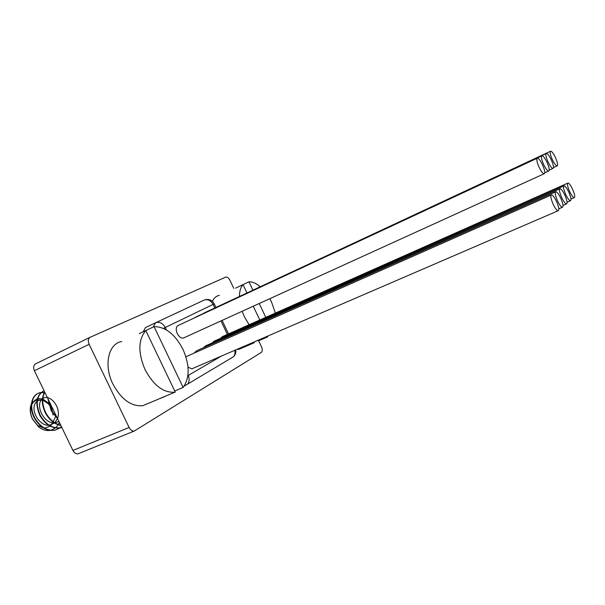 <?xml version="1.0" encoding="UTF-8"?>
<svg xmlns="http://www.w3.org/2000/svg" width="605" height="605" viewBox="0 0 605 605"><rect width="100%" height="100%" fill="white"/><g stroke="black" fill="none" stroke-linecap="round" stroke-linejoin="round"><path stroke-width="0.91" d="M78.998 453.447L78.03 453.826C75.973 454.037 74.279 452.911 72.933 450.445L34.379 370.706C33.093 367.454 33.525 365.155 35.672 363.809L90.19 337.25C88.126 338.558 87.77 340.91 89.124 344.298L129.122 427.463C130.506 430.049 132.2 431.252 134.197 431.085L261.345 352.397C262.547 351.308 262.6 349.425 261.496 346.741L258.66 340.766M233.81 288.396L230.021 280.41C228.796 278.088 227.435 276.969 225.937 277.037L90.19 337.25M153.277 326.995L155.546 322.79L145.502 327.562L143.196 331.759M219.441 295.353C216.34 295.966 213.973 297.947 212.355 301.305M236.835 349.418L239.119 349.266L242.809 347.678M121.817 341.553C108.507 343.3 103.417 365.133 112.878 383.978C121.28 399.429 131.277 406.666 142.856 405.683L148.694 403.233M551.079 195.12L185.886 356.761M188.004 367.167L191.861 368.831L192.927 368.369M555.458 191.966L196.625 350.764L194.576 352.647M559.67 188.926L205.488 345.901L203.522 347.709M563.724 186.007L214.079 341.182L212.196 342.922M567.626 183.194L222.421 336.599L220.621 338.278M536.975 158.366L178.611 325.278C175.994 326.345 175.541 329.097 177.25 333.536C178.959 336.743 180.933 338.271 183.186 338.135L184.306 337.62M541.588 155.939L186.348 321.671M546.035 153.609L195.347 317.254M550.316 151.356L204.082 312.974M553.121 204.15C550.739 198.485 550.24 195.4 551.631 194.87C552.993 195.324 554.634 197.54 556.547 201.518C558.922 207.137 559.413 210.222 558.037 210.79C556.683 210.366 555.05 208.15 553.121 204.15M557.485 200.799C555.148 195.264 554.649 192.239 555.987 191.732C557.303 192.178 558.899 194.356 560.782 198.266C563.104 203.764 563.61 206.781 562.287 207.334C560.979 206.91 559.383 204.732 557.485 200.799M561.69 197.57C559.398 192.156 558.891 189.199 560.169 188.707C561.448 189.146 563.005 191.293 564.858 195.143C567.135 200.52 567.641 203.469 566.378 204.006C565.115 203.59 563.55 201.442 561.69 197.57M565.728 194.47C563.482 189.168 562.975 186.279 564.2 185.796C565.441 186.227 566.961 188.337 568.783 192.125C571.014 197.396 571.528 200.285 570.311 200.807C569.086 200.391 567.558 198.281 565.728 194.47M569.623 191.482C567.422 186.295 566.908 183.459 568.087 182.99C569.282 183.413 570.78 185.493 572.564 189.229C574.758 194.379 575.272 197.215 574.107 197.722C572.92 197.313 571.423 195.234 569.623 191.482M538.979 166.98C536.658 161.505 536.189 158.54 537.558 158.094C538.957 158.593 540.636 160.877 542.587 164.938C544.893 170.368 545.37 173.332 544.008 173.816C542.625 173.34 540.946 171.056 538.979 166.98M543.577 164.371C541.309 159.017 540.832 156.12 542.148 155.682C543.494 156.173 545.135 158.419 547.056 162.412C549.317 167.729 549.794 170.625 548.493 171.094C547.154 170.625 545.521 168.387 543.577 164.371M548.009 161.868C545.786 156.619 545.302 153.783 546.557 153.36C547.865 153.844 549.469 156.052 551.359 159.977C553.575 165.188 554.059 168.024 552.811 168.485C551.51 168.024 549.915 165.815 548.009 161.868M552.274 159.455C550.096 154.32 549.605 151.545 550.807 151.129C552.078 151.605 553.643 153.776 555.496 157.633C557.674 162.737 558.158 165.513 556.963 165.967C555.708 165.513 554.142 163.342 552.274 159.455M249.094 324.749L244.359 316.649L242.144 311.28M239.406 296.299C239.504 291.118 240.707 287.224 243.021 284.615L235.579 288.131M252.845 290.037L248.95 281.809L243.021 284.615L246.9 292.805M248.95 281.809C252.482 281.718 256.225 283.321 260.165 286.626M269.792 298.696L271.562 302.129L275.396 313.057M265.845 336.902L267.773 336.841L258.274 340.933M267.773 336.841L267.471 336.198M259.795 319.992L253.261 306.221M265.776 317.338L259.227 303.506M160.106 398.43L174.898 392.214C163.547 393.008 153.594 385.491 145.049 369.647C137.925 352.715 138.174 339.677 145.79 330.534L139.294 333.605M154.056 326.632C165.437 326.685 175.087 334.27 182.99 349.403C189.796 365.095 189.849 377.777 183.133 387.442L154.056 326.632L145.79 330.542M174.724 390.989L183.133 387.442M160.143 398.506L165.21 396.373M175.276 392.146L145.79 330.534M57.611 418.743L51.221 410.84L47.886 398.635M60.893 425.534C54.594 424.181 49.497 420.12 45.602 413.344C41.571 405.002 41.276 397.908 44.709 392.07M61.831 427.47L60.462 427.856C52.423 428.922 45.609 424.914 40.028 415.832C34.78 403.58 36.118 395.201 44.044 390.694C36.451 395.36 35.249 403.686 40.429 415.65C46.01 424.74 52.824 428.756 60.863 427.682L61.808 427.44M61.385 426.563L59.978 427.848M59.797 427.985L54.934 430.231C46.88 431.32 40.074 427.334 34.508 418.289C28.427 407.384 31.536 394.112 40.127 392.789L40.868 392.668M41.087 392.645L44.263 392.789M44.528 392.842L45.156 392.985M55.894 415.196L55.645 416.308M55.509 416.784L53.187 421.677M58.927 421.473L54.896 422.85M54.276 422.887C43.303 423.515 34.977 404.533 42.305 398.945C49.277 392.872 61.597 406.885 57.626 418.236M57.483 418.645L54.805 422.797M54.533 423.046L49.262 425.255M48.627 425.285C39.325 425.693 30.916 411.264 35.06 403.777C38.841 395.92 50.691 401.576 52.643 412.398M52.809 413.457L52.953 415.038L52.915 413.608M41.034 392.516L40.52 392.607C31.921 393.931 28.813 407.21 34.901 418.115C40.467 427.168 47.273 431.146 55.327 430.064L60.024 427.947M60.197 427.811L61.46 426.714M44.831 392.32C41.692 398.166 42.078 405.116 46.003 413.17C49.739 419.704 54.654 423.734 60.757 425.262M48.332 399.557L51.622 410.659L57.165 417.828M52.824 412.693L51.629 408.171L48.967 403.716M48.362 402.998L42.773 398.982M42.403 398.854L37.79 398.453M37.427 398.521L31.914 402.771M31.407 403.785L31.256 404.148C29.6 408.632 30.008 413.601 32.481 419.053L38.546 426.812C42.282 429.777 46.161 430.972 50.177 430.397M50.843 430.261L55.456 427.969M55.69 427.773L58.148 424.801M58.299 424.536L59.343 422.328M44.399 392.562L41.253 392.486M53.058 422.056L50.502 425.965M50.238 426.207L44.566 428.166M43.764 428.106L37.518 425.338L32.489 418.925C30.386 414.357 29.985 410.039 31.271 405.963M31.687 404.919C32.889 402.363 34.697 400.707 37.094 399.935M37.472 399.829L42.32 399.958M42.705 400.071L48.559 403.898M49.187 404.586L51.629 408.171M89.124 344.298L34.379 370.706M72.933 450.445L129.122 427.463M187.89 375.622L188.185 375.455C189.622 378.791 189.448 381.664 187.663 384.084L184.185 386.066M232.411 357.373L233.56 356.693C234.944 354.954 235.345 352.821 234.763 350.31M163.441 328.364L165.263 327.486C162.692 323.062 159.448 321.497 155.546 322.79L203.983 300.163C207.696 298.915 210.744 300.33 213.119 304.406L165.263 327.486L166.435 329.937M187.966 374.994L188.185 375.455L221.551 356.012M215.864 307.272L214.238 303.854L213.119 304.406L214.737 307.801M227.382 334.399L220.976 320.922M78.03 453.826L134.197 431.085M235.784 349.871C236.139 352.496 235.398 354.772 233.56 356.693L184.086 386.209M214.238 303.854C212.257 300.254 209.254 298.885 205.231 299.747M228.524 333.892L222.111 320.408M558.037 210.79L191.861 368.831M562.287 207.334L558.816 208.838M566.378 204.006L563.021 205.458M570.311 200.807L567.074 202.214M574.107 197.722L570.969 199.083M544.008 173.816L183.186 338.135M548.493 171.094L544.795 172.788M552.811 168.485L549.234 170.111M556.963 165.967L553.514 167.54M239.119 349.266L254.418 342.672M142.856 405.683L174.898 392.214M40.127 392.781L40.52 392.607M37.518 425.338L38.546 426.812M31.316 404.813L31.256 404.148M54.934 430.231L55.327 430.064M60.462 427.856L60.863 427.682"/></g></svg>
